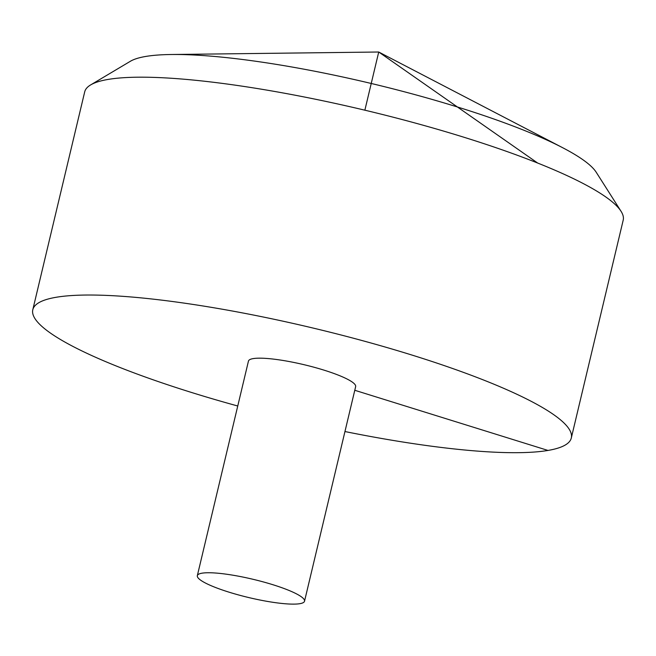 <?xml version="1.0" encoding="UTF-8"?>
<svg xmlns="http://www.w3.org/2000/svg" width="656" height="656" viewBox="0 0 656 656"><rect width="100%" height="100%" fill="white"/><g stroke="black" fill="none" stroke-linecap="round" stroke-linejoin="round"><path stroke-width="0.98" d="M344.949 431.541A276.783 47.109 -166.6 0 0 571.302 438.011A276.783 47.109 -166.6 0 0 312.969 328.033A276.783 47.109 -166.6 0 0 32.8 309.722A276.783 47.109 -166.6 0 0 191.921 392.591A276.783 47.109 -166.6 0 0 237.751 406.007M571.302 438.011L623.2 220.162A276.783 47.109 -166.6 0 0 621.035 211.281A276.783 47.109 -166.6 0 0 364.867 110.192A276.783 47.109 -166.6 0 0 90.635 84.919A276.783 47.109 -166.6 0 0 84.698 91.873L32.8 309.722M304.532 601.199L355.65 386.63A55.096 9.381 -166.6 0 0 314.322 367.319A55.096 9.381 -166.6 0 0 253.093 358.619A55.096 9.381 -166.6 0 0 248.452 361.095L197.333 575.665A55.096 9.381 -166.6 0 0 229.01 592.163A55.096 9.381 -166.6 0 0 304.532 601.199A55.096 9.381 -166.6 0 0 253.109 579.314A55.096 9.381 -166.6 0 0 197.333 575.665M90.635 84.919L130.372 61.279A243.097 41.377 13.4 0 1 171.306 54.505A243.097 41.377 13.4 0 1 458.364 107.272A243.097 41.377 13.4 0 1 562.741 147.756A243.097 41.377 13.4 0 1 596.222 172.266L621.035 211.281M547.99 450.442L354.781 390.279M364.867 110.192L378.725 52.013L537.666 163.049M562.741 147.756L378.725 52.013L171.306 54.505"/></g></svg>
